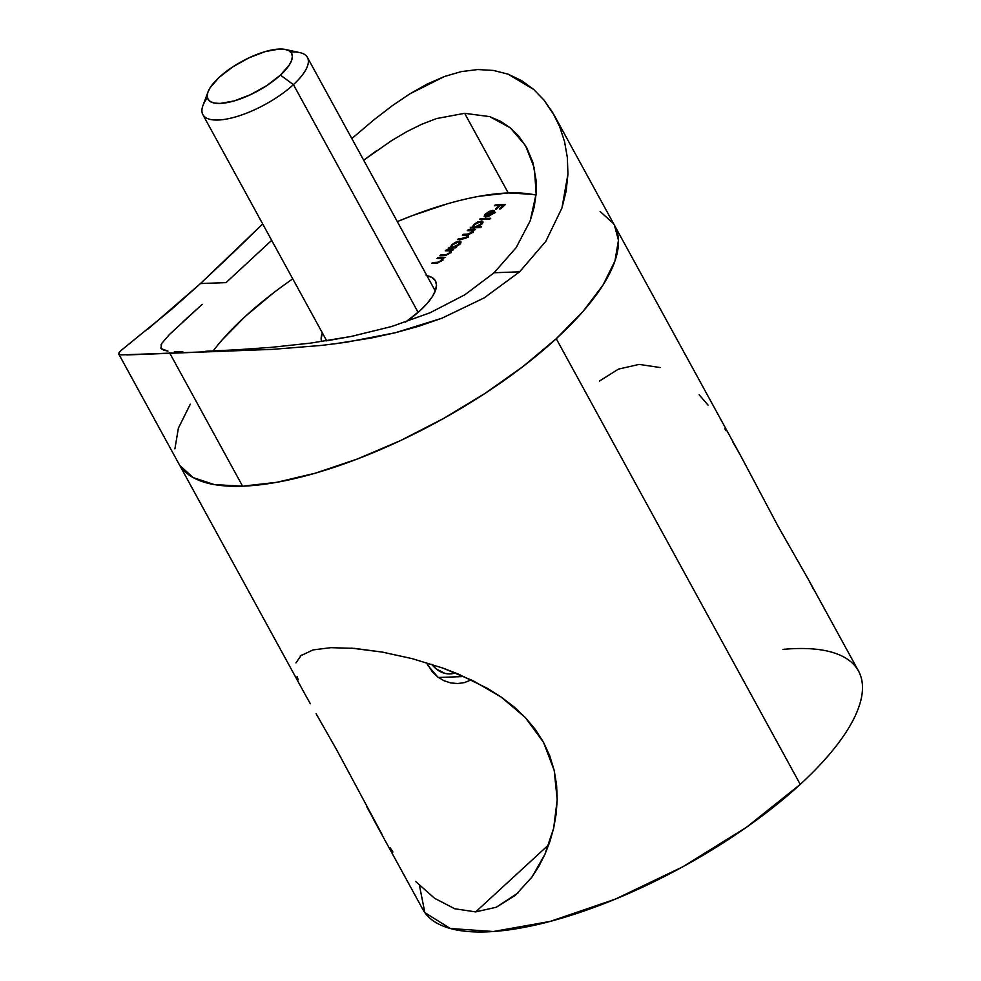 <?xml version="1.0" encoding="UTF-8"?>
<svg xmlns="http://www.w3.org/2000/svg" width="981" height="981" viewBox="0 0 981 981"><rect width="100%" height="100%" fill="white"/><g stroke="black" fill="none" stroke-linecap="round" stroke-linejoin="round"><path stroke-width="1.47" d="M428.133 665.756L426.637 662.715L432.449 672.01L437.833 677.062L428.133 665.756M444.013 680.74L437.833 677.062L444.013 680.74L450.745 682.935L444.013 680.74M464.418 682.604L457.624 683.561L464.418 682.604L470.733 680.078L464.418 682.604M458.017 683.561L450.745 682.935M438.384 677.479L464.038 676.534L438.384 677.479M300.272 655.958L313.049 649.913L331.002 647.668L354.656 648.392L382.32 652.095L412.351 658.68L442.946 668.11L473.05 680.728L500.96 696.902L525.227 717.43L543.535 742.347L554.179 770.355L557.196 799.638L553.664 828.185L544.909 854.365L531.849 877.222L515.332 895.31L496.276 907.241L475.675 911.901L454.694 908.749L434.509 898.24L415.637 881.465M297.084 676.522L298.224 679.808M305.398 694.904L310.327 703.745L305.398 694.904M316.09 713.69L336.593 749.705L382.075 834.463L366.624 806.554M392.927 851.974L390.033 847.498M517.98 892.968L496.276 907.241L475.675 911.901L548.82 844.666L475.675 911.901L454.694 908.749L434.509 898.24M660.054 367.519L639.158 364.405L618.484 369.101L599.403 381.082M782.961 649.397A248.316 87.37 151.3 0 1 800.251 784.371A248.316 87.37 -28.7 0 0 858.498 670.992L808.589 579.82L778.105 526.356L741.881 457.98L614.486 225.311A248.316 87.37 151.3 0 1 556.252 338.69L800.251 784.371L556.252 338.69A248.316 87.37 151.3 0 1 333.503 467.532A248.316 87.37 151.3 0 1 178.861 463.805A248.316 87.37 -28.7 0 0 242.601 486.184L276.691 482.321L315.392 473.161L357.219 459.059L400.567 440.555L443.755 418.36L485.141 393.332L523.118 366.428L556.252 338.69L583.241 311.173L603.07 284.931L614.952 260.995L618.459 240.259L614.413 225.164L618.459 240.259L614.952 260.995L603.07 284.931L583.241 311.173L556.252 338.69L523.118 366.428L485.141 393.332L443.755 418.36L400.567 440.555L357.219 459.059L315.392 473.161L276.691 482.321L242.601 486.184A248.316 87.37 -28.7 0 0 502.358 381.67A248.316 87.37 -28.7 0 0 614.486 225.311L554.388 115.537L559.636 126.574L564.541 141.607L567.337 157.475L567.938 174.054L561.966 207.923L545.841 241.301L519.636 271.811L494.105 272.755L516.178 247.604L530.194 220.811L536.141 193.723L534.387 168.217L525.534 145.642L510.353 127.886L489.715 116.629L464.638 113.318L436.68 118.529L464.638 113.318L508.244 192.963A208.585 73.391 -28.7 0 0 397.317 221.62L411.959 215.759L447.091 203.913M419.463 885.426A248.316 87.37 -28.7 0 0 419.463 885.438L424.847 912.637L450.279 928.492L493.369 931.509L550.145 921.417L615.308 899.148L682.837 866.775L746.455 827.29L800.251 784.371A248.316 87.37 -28.7 0 1 577.515 913.225A248.316 87.37 -28.7 0 1 422.872 909.497L372.952 818.326M313.049 649.913L331.002 647.668M295.98 662.886L301.375 655.038M613.444 223.533L600.09 211.467L613.444 223.533M190.289 404.184L178.395 428.121L174.9 448.857L178.395 428.121L190.289 404.184M179.915 465.583L193.257 477.649L214.434 484.614L242.601 486.184L169.578 352.804L242.601 486.184L214.434 484.614L193.257 477.649L179.915 465.583M351.505 648.147L382.32 652.095L412.351 658.68L442.946 668.11L458.176 674.008L487.336 688.319L500.96 696.902L513.737 706.639L525.227 717.43L535.283 729.398L543.535 742.347L549.826 756.008L554.179 770.355L556.595 785.033L557.196 799.638L556.166 814.095L553.664 828.185L549.875 841.624L544.909 854.365L538.839 866.333L531.849 877.222M708.037 405.092L699.146 394.779M725.989 430.684L724.751 428.722M740.447 455.392L732.733 441.806M808.687 580.016L778.105 526.356L741.697 457.661M813.494 589.323L809.386 581.304M444.491 76.481L427.189 84.047L409.788 93.894L392.277 105.727L374.595 119.277L351.836 138.554L374.595 119.277L392.277 105.727L409.788 93.894L444.491 76.481L461.328 71.601L477.735 69.553L493.468 70.436L508.109 74.176L533.652 89.406L544.026 100.136L552.72 112.594L559.636 126.574L564.541 141.607L567.337 157.475L567.938 174.054L566.172 190.964L561.966 207.923L545.841 241.301L519.636 271.811L484.209 297.881L441.867 318.236L418.961 326.195L395.331 332.743L371.026 338.065L333.932 343.951M233.27 252.632L262.7 223.95L200.492 283.546L233.27 252.632M226.022 282.614L200.492 283.546L226.022 282.614L253.478 257.218L226.022 282.614M271.663 240.32L253.478 257.218L271.663 240.308M376.201 150.976L363.681 160.185L391.677 140.565L406.87 131.601L421.855 124.195L436.68 118.529M531.91 194.287L508.244 192.963L464.638 113.318L489.715 116.629L500.629 121.325L510.353 127.886L518.704 136.089L526.785 147.849L532.806 162.233L536.178 180.688L536.141 193.723L534.155 207.236L530.194 220.811L516.178 247.604L494.105 272.755L519.636 271.811L484.209 297.881L441.867 318.236L395.331 332.743L346.281 342.259L321.633 345.41L272.939 349.334L121.19 354.914L118.959 354.276L118.934 352.866L120.982 350.548L171.663 309.273L200.492 283.546L148.057 328.978M544.026 100.136L554.388 115.537M508.109 74.176L521.61 80.614L533.652 89.406M292.767 278.862A208.585 73.391 -28.7 0 0 213.147 350.965M182.92 321.817L202.221 304.331L169.272 334.668L161.779 343.399L169.272 334.668M160.958 344.993L161.779 343.399L160.884 348.23M163.594 350.143L161.142 348.611L167.972 351.124L163.594 350.143M174.397 351.639L182.858 351.787L174.397 351.639M205.789 351.259L236.163 349.825L205.789 351.259M321.596 341.572A64.562 22.71 151.3 0 1 322.344 332.89L321.155 339.058L321.596 341.572M536.031 195.121A208.585 73.391 -28.7 0 0 508.244 192.963L479.611 196.212M272.608 293.564L244.784 316.863L222.098 339.978M479.427 219.45L480.31 218.64L490.696 218.26L489.826 219.07L479.427 219.45L489.826 219.07L490.696 218.26L480.31 218.64L480.727 219.401L480.31 218.64L479.427 219.45M476.999 226.954L481.413 226.795L480.543 227.604L470.144 227.984L472.302 227.126L473.811 224.502L477.575 222.037L482.591 221.13L482.603 222.945L479.415 225.765L476.999 226.954L481.45 224.244L482.885 221.436L481.389 220.933L473.811 224.502L472.302 227.126L470.144 227.984L480.543 227.604L481.413 226.795L476.999 226.954L477.416 227.715L476.999 226.954M449.838 250.768L449.654 253.441L446.061 254.68L446.367 255.232L440.788 254.962L441.205 255.722L440.788 254.962L439.917 255.771L443.694 255.636L450.12 253.037L451.383 250.596L453.59 249.738L446.183 250.008L445.313 250.817L446.183 250.008L453.59 249.738L451.383 250.596L450.12 253.037L445.889 255.367L439.917 255.771L440.788 254.962L446.465 254.582L449.372 252.926L450.107 250.878L445.313 250.817L449.838 250.768L451.186 252.706M441.56 258.383L441.376 261.056L437.784 262.295L438.09 262.834L432.511 262.577L432.928 263.337L432.511 262.577L431.64 263.386L435.417 263.239L441.842 260.652L443.105 258.199L445.313 257.341L437.906 257.623L437.036 258.42L437.906 257.623L445.313 257.341L443.105 258.199L441.842 260.652L437.612 262.969L431.64 263.386L432.511 262.577L438.188 262.197L441.094 260.541L441.83 258.494L437.036 258.42L441.56 258.383L442.909 260.321M426.208 275.526L431.701 277.329L435.172 280.468L436.484 284.821L435.564 290.204L432.474 296.434L427.324 303.252L420.309 310.413L405.496 322.136A64.562 22.71 151.3 0 0 435.454 280.934A64.562 22.71 151.3 0 0 426.894 275.649M455.11 247.138L456.472 247.089L455.601 247.886L448.194 248.168L450.353 247.31L451.861 244.674L455.625 242.209L460.641 241.314L460.163 243.754L456.312 246.599L459.5 244.416L460.935 241.62L459.439 241.105L451.861 244.674L450.353 247.31L448.194 248.168L455.601 247.886L456.472 247.089L455.11 247.138L455.527 247.899L455.11 247.138M467.263 230.633L468.133 229.836L475.54 229.554L473.382 230.412L472.327 232.632L468.268 234.79L468.121 236.384L465.767 238.334L457.477 239.634L458.36 238.824L464.393 238.395L466.674 237.022L467.373 235.268L462.37 235.133L463.253 234.324L468.759 234.018L471.579 232.522L471.984 230.621L467.263 230.633L472.376 230.903L471.579 232.522L467.017 234.189L463.253 234.324L462.37 235.133L467.496 235.415L466.674 237.022L457.477 239.634L461.487 239.487L467.434 237.132L468.268 234.79L472.327 232.632L473.382 230.412L475.54 229.554L468.133 229.836L468.55 230.584L468.133 229.836L467.263 230.633M493.48 211.982L492.891 210.326L485.485 213.772L484.222 216.727L486.502 213.637L492.131 211.675L491.26 211.197L487.704 212.705L484.222 216.727L484.589 214.692L489.163 211.356L493.995 210.461L494.583 211.479L493.848 212.779L488.796 216.212L485.448 217.022L491.837 211.136L485.448 217.022L488.796 216.212L493.124 213.502L494.485 210.866M494.35 205.728L495.233 204.931L505.362 204.551L500.604 208.928L499.562 208.978L503.449 205.397L500.335 205.507L496.447 209.088L495.405 209.125L499.292 205.556L494.35 205.728L499.292 205.556L495.405 209.125L496.447 209.088L500.335 205.507L503.449 205.397L499.562 208.978L500.604 208.928L505.362 204.551L495.233 204.931L495.65 205.679L495.233 204.931L494.35 205.728M271.553 347.323L236.163 349.825L271.553 347.323L310.646 343.105L271.553 347.323M310.646 343.105L351.1 336.471L391.554 326.55L430.144 312.731L464.871 294.766L494.105 272.755L464.871 294.766L430.144 312.731L391.554 326.55L351.1 336.471L326.035 340.898M118.959 354.276L118.934 352.866L120.982 350.548L130.939 342.479M321.633 345.41L272.939 349.334L126.77 354.95M437.906 257.623L438.323 258.383L437.906 257.623M442.247 259.119L443.069 259.094L442.247 259.119M446.183 250.008L446.6 250.768L446.183 250.008M450.537 251.516L451.358 251.479L450.537 251.516M449.494 248.119L449.077 247.359L449.494 248.119M450.77 248.07L450.353 247.31L450.77 248.07M451.346 248.046L451.824 247.286M458.556 241.915L458.863 244.968L459.672 242.27L457.195 242.172L452.167 245.25L451.861 244.674L451.824 247.077L453.173 247.985L451.579 246.832L452.744 244.674L458.556 241.915L460.604 243.962M461.021 242.773L459.942 242.773L459.439 241.105L460.862 242.748M452.008 247.065L451.235 248.414M458.581 244.465L452.756 247.224L458.581 244.465M472.609 231.332L473.418 231.295L472.609 231.332M458.765 239.585L458.36 238.824L458.765 239.585M462.75 239.376L462.37 238.677L462.75 239.376M463.657 235.084L463.253 234.324L463.657 235.084M467.9 235.82L467.017 234.189L468.452 235.796M471.444 227.935L471.027 227.175L471.444 227.935M472.719 227.886L472.302 227.126L472.719 227.886M473.296 227.874L473.774 227.114M480.506 221.743L480.813 224.796L481.622 222.098L479.145 221.988L474.117 225.078L473.811 224.502L473.455 226.353L475.123 227.8L473.529 226.66L474.694 224.49L480.506 221.743L482.554 223.791M482.971 222.601L481.892 222.589L481.389 220.933L482.811 222.577M473.958 226.893L473.185 228.242M480.531 224.281L474.706 227.04L480.531 224.281M494.547 210.989L492.891 210.326L493.786 211.957L495.442 212.619M493.394 211.982L494.89 212.092M492.658 211.185L487.226 216.176L492.658 211.185L493.811 212.816L493.32 211.921L492.45 214.091L487.496 216.666L492.634 213.122L493.32 211.921L492.658 211.185L493.32 211.921M503.78 206.01L503.449 205.397L503.78 206.01M207.997 91.932A47.677 16.775 151.3 0 1 219.143 77.364L210.155 87.689L207.874 92.288L207.199 96.273L208.156 99.473L210.719 101.791L214.79 103.128L220.198 103.434L234.177 100.933L250.523 94.679L266.758 85.605L280.419 75.12L293.429 84.624L280.419 75.12A47.677 16.775 151.3 0 1 230.057 102.012A47.677 16.775 151.3 0 1 207.997 91.932L202.908 105.641A59.596 20.969 -28.7 0 0 230.486 118.235A59.596 20.969 -28.7 0 0 293.429 84.624L418.127 312.363L293.429 84.624A59.596 20.969 151.3 0 1 239.977 115.55A59.596 20.969 151.3 0 1 202.859 114.654A59.596 20.969 151.3 0 1 207.408 97.72M280.419 75.12L289.407 64.795L291.688 60.197L292.363 56.224L291.394 53.011L288.831 50.693L284.772 49.357L279.364 49.05L265.385 51.552L249.039 57.805L232.791 66.88L219.143 77.364A47.677 16.775 151.3 0 1 285.508 49.491A47.677 16.775 151.3 0 1 280.419 75.12M290.707 52.116A59.596 20.969 151.3 0 1 307.409 57.413A59.596 20.969 151.3 0 1 293.429 84.624A59.596 20.969 -28.7 0 0 299.794 52.594L285.508 49.491M455.491 672.905A31.784 24.341 -92.1 0 1 431.824 664.333L436.153 668.883L445.067 673.42L449.825 673.91L455.491 672.905M118.762 354.043L306.244 696.485M451.579 246.832L452.474 248.463M467.496 235.415L468.391 237.046M472.376 230.903L473.271 232.534M473.529 226.66L474.424 228.291M493.259 211.589L494.154 213.22M326.673 340.799L202.859 114.654M435.294 290.977L307.409 57.413"/></g></svg>
